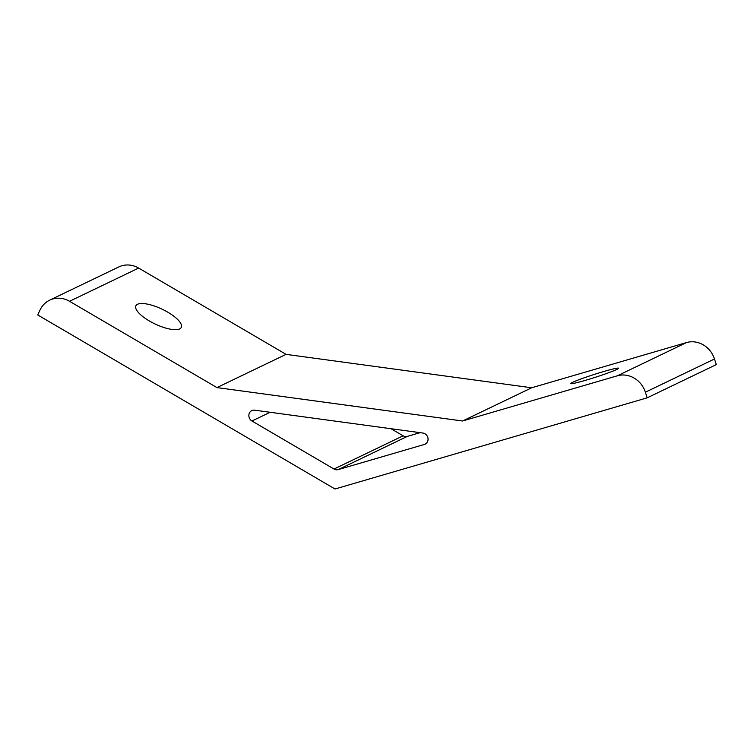 <?xml version="1.0" encoding="UTF-8"?>
<svg xmlns="http://www.w3.org/2000/svg" width="754" height="754" viewBox="0 0 754 754"><rect width="100%" height="100%" fill="white"/><g stroke="black" fill="none" stroke-linecap="round" stroke-linejoin="round"><path stroke-width="1.13" d="M270.111 412.278L251.959 421.005A5.919 5.41 64.3 0 1 248.858 415.642A5.919 5.41 64.3 0 1 251.798 410.619A5.919 5.41 64.3 0 1 254.682 410.176L422.89 433.05A5.919 5.41 64.3 0 1 427.763 437.311A5.919 5.41 64.3 0 1 425.124 444.163A5.919 5.41 64.3 0 1 424.37 444.455L425.831 443.748M603.85 371.486A25.136 1.527 -17.8 0 0 570.74 383.588A25.136 1.527 -17.8 0 0 585.49 380.318A25.136 1.527 -17.8 0 0 618.61 368.216A25.136 1.527 -17.8 0 0 603.85 371.486M179.659 328.923A25.136 8.2 25.4 0 0 181.299 327.396A25.136 8.2 25.4 0 0 165.003 310.639A25.136 8.2 25.4 0 0 137.539 304.258A25.136 8.2 25.4 0 0 135.899 305.794A25.136 8.2 25.4 0 0 152.195 322.552A25.136 8.2 25.4 0 0 179.659 328.923M647.177 397.829L645.377 392.212A23.666 21.63 -115.7 0 0 617.347 375.803L462.579 420.996L216.935 387.584L69.538 301.289A23.666 21.63 -115.7 0 0 49.67 300.167A23.666 21.63 -115.7 0 0 40.103 309.885L37.7 314.936L335.012 488.997L647.177 397.829L716.3 364.606L714.49 358.989L645.377 392.212M391.015 428.724L403.136 435.812A5.919 5.41 -115.7 0 0 407.339 436.387L338.216 469.61L424.37 444.455M338.216 469.61A5.919 5.41 64.3 0 1 334.013 469.035L403.136 435.812M251.959 421.005L334.013 469.035M617.347 375.803L686.46 342.58L531.702 387.773L286.058 354.361L138.651 268.066L69.538 301.289M686.46 342.58A23.666 21.63 64.3 0 1 714.49 358.989M49.67 300.167L118.793 266.944A23.666 21.63 64.3 0 1 138.651 268.066M407.339 436.387L420.063 432.673M462.579 420.996L531.702 387.773M216.935 387.584L286.058 354.361"/></g></svg>
